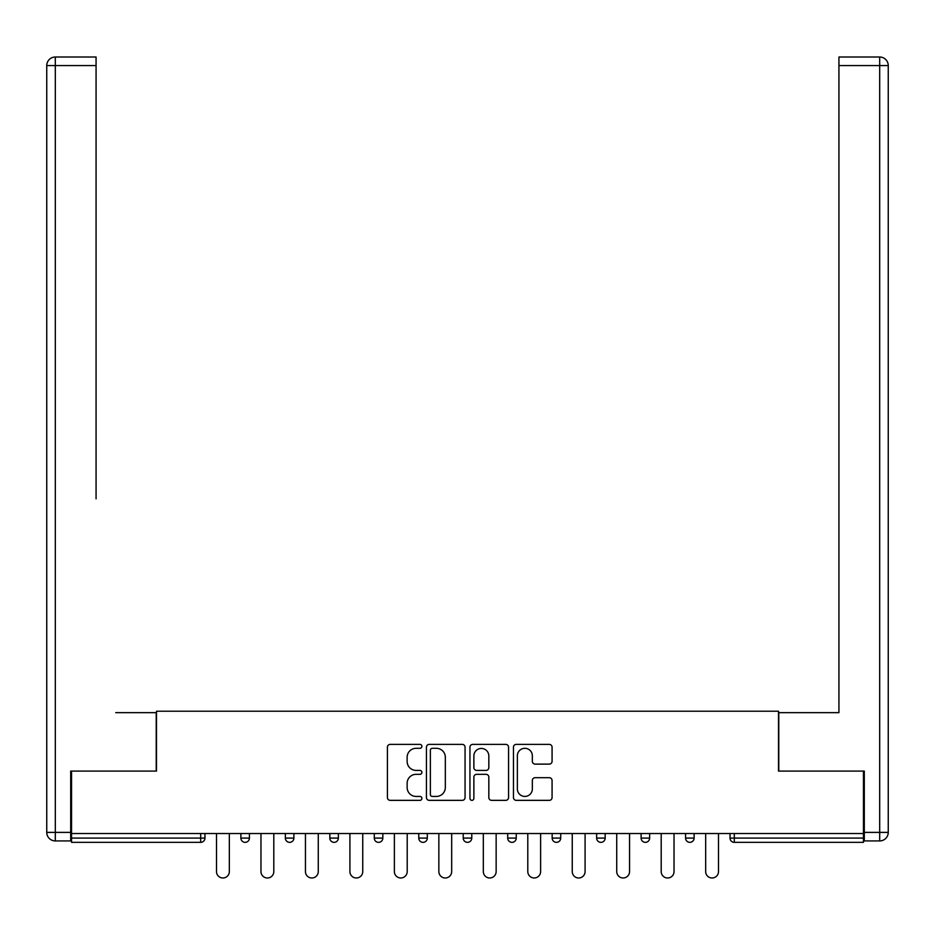 <?xml version="1.0" encoding="UTF-8"?>
<svg xmlns="http://www.w3.org/2000/svg" width="935" height="935" viewBox="0 0 935 935"><rect width="100%" height="100%" fill="white"/><g stroke="black" fill="none" stroke-linecap="round" stroke-linejoin="round"><path stroke-width="1.4" d="M421.895 746.352A1.963 1.963 0 0 0 419.932 744.389L390.199 744.389A2.793 2.793 0 0 0 387.406 747.194L387.406 797.555A2.793 2.793 0 0 0 390.199 800.348L419.932 800.348A1.963 1.963 0 0 0 421.895 798.396A1.963 1.963 0 0 0 419.932 796.433L416.087 796.433A8.953 8.953 0 0 1 407.134 787.48L407.134 783.285A8.953 8.953 0 0 1 416.087 774.332L419.932 774.332A1.963 1.963 0 0 0 421.895 772.368A1.963 1.963 0 0 0 419.932 770.417L416.087 770.417A8.953 8.953 0 0 1 407.134 761.464L407.134 757.268A8.953 8.953 0 0 1 416.087 748.304L419.932 748.304A1.963 1.963 0 0 0 421.895 746.352M549.277 764.117A2.793 2.793 0 0 0 552.071 761.324L552.071 747.194A2.793 2.793 0 0 0 549.277 744.389L516.26 744.389A2.793 2.793 0 0 0 513.455 747.194L513.455 797.555A2.793 2.793 0 0 0 516.26 800.348L549.277 800.348A2.793 2.793 0 0 0 552.071 797.555L552.071 780.491A2.793 2.793 0 0 0 549.277 777.686L535.147 777.686A2.793 2.793 0 0 0 532.342 780.491L532.342 788.953A7.48 7.48 0 0 1 524.862 796.433A7.48 7.48 0 0 1 517.371 788.953L517.371 755.796A7.48 7.48 0 0 1 524.862 748.304A7.48 7.48 0 0 1 532.342 755.796L532.342 761.324A2.793 2.793 0 0 0 535.147 764.117L549.277 764.117M71.551 833.517L71.551 771.094L156.496 771.094L156.496 711.231L778.504 711.231L778.504 771.094L863.449 771.094L863.449 833.517L71.551 833.517L71.551 838.076L200.686 838.076L200.686 833.517M465.057 747.194A2.793 2.793 0 0 0 462.252 744.389L429.235 744.389A2.793 2.793 0 0 0 426.442 747.194L426.442 797.555A2.793 2.793 0 0 0 429.235 800.348L462.252 800.348A2.793 2.793 0 0 0 465.057 797.555L465.057 747.194M472.748 744.389L505.765 744.389A2.793 2.793 0 0 1 508.558 747.194L508.558 797.555A2.793 2.793 0 0 1 505.765 800.348L491.635 800.348A2.793 2.793 0 0 1 488.83 797.555L488.83 777.125A2.793 2.793 0 0 0 486.036 774.332L476.663 774.332A2.793 2.793 0 0 0 473.87 777.125L473.87 798.396A1.963 1.963 0 0 1 471.906 800.348A1.963 1.963 0 0 1 469.943 798.396L469.943 747.194A2.793 2.793 0 0 1 472.748 744.389M200.686 842.353A4.278 4.278 0 0 0 204.964 838.076L200.686 838.076L200.686 842.353A4.278 4.278 0 0 0 204.964 838.076L204.964 833.517L204.964 838.076A4.278 4.278 0 0 1 200.686 842.353L71.551 842.353L71.551 838.076M863.449 833.517L863.449 842.353L734.314 842.353A4.278 4.278 0 0 1 730.036 838.076L730.036 833.517L730.036 838.076L863.449 838.076M240.879 833.517L240.879 838.076L240.879 833.517M245.157 842.353A4.278 4.278 0 0 1 240.879 838.076A4.278 4.278 0 0 0 245.157 842.353A4.278 4.278 0 0 0 249.423 838.076L249.423 833.517L249.423 838.076A4.278 4.278 0 0 1 245.157 842.353A4.278 4.278 0 0 1 240.879 838.076L249.423 838.076A4.278 4.278 0 0 1 245.157 842.353M285.35 833.517L285.35 838.076L285.35 833.517M293.894 833.517L293.894 838.076L293.894 833.517M329.821 833.517L329.821 838.076L329.821 833.517M338.365 833.517L338.365 838.076L338.365 833.517M374.281 838.076A4.278 4.278 0 0 0 378.558 842.353A4.278 4.278 0 0 0 382.836 838.076A4.278 4.278 0 0 1 378.558 842.353A4.278 4.278 0 0 0 382.836 838.076L382.836 833.517L382.836 838.076L374.281 838.076A4.278 4.278 0 0 0 378.558 842.353A4.278 4.278 0 0 1 374.281 838.076L374.281 833.517M418.751 833.517L418.751 838.076L418.751 833.517M427.307 833.517L427.307 838.076L427.307 833.517M463.222 838.076A4.278 4.278 0 0 0 467.5 842.353A4.278 4.278 0 0 0 471.778 838.076L471.778 833.517L471.778 838.076L463.222 838.076A4.278 4.278 0 0 0 467.5 842.353A4.278 4.278 0 0 1 463.222 838.076L463.222 833.517M507.693 833.517L507.693 838.076L507.693 833.517M516.249 833.517L516.249 838.076L516.249 833.517M552.164 833.517L552.164 838.076L552.164 833.517M560.719 833.517L560.719 838.076L560.719 833.517M596.635 833.517L596.635 838.076L596.635 833.517M605.179 833.517L605.179 838.076L605.179 833.517M641.106 833.517L641.106 838.076L641.106 833.517M649.65 833.517L649.65 838.076L649.65 833.517M685.577 833.517L685.577 838.076L685.577 833.517M694.121 833.517L694.121 838.076A4.278 4.278 0 0 1 689.843 842.353A4.278 4.278 0 0 1 685.577 838.076L694.121 838.076A4.278 4.278 0 0 1 689.843 842.353M289.616 842.353A4.278 4.278 0 0 1 285.35 838.076A4.278 4.278 0 0 0 289.616 842.353A4.278 4.278 0 0 0 293.894 838.076A4.278 4.278 0 0 1 289.616 842.353A4.278 4.278 0 0 1 285.35 838.076L293.894 838.076A4.278 4.278 0 0 1 289.616 842.353M334.087 842.353A4.278 4.278 0 0 1 329.821 838.076A4.278 4.278 0 0 0 334.087 842.353A4.278 4.278 0 0 0 338.365 838.076A4.278 4.278 0 0 1 334.087 842.353A4.278 4.278 0 0 1 329.821 838.076L338.365 838.076A4.278 4.278 0 0 1 334.087 842.353M423.029 842.353A4.278 4.278 0 0 1 418.751 838.076A4.278 4.278 0 0 0 423.029 842.353A4.278 4.278 0 0 0 427.307 838.076A4.278 4.278 0 0 1 423.029 842.353A4.278 4.278 0 0 1 418.751 838.076L427.307 838.076A4.278 4.278 0 0 1 423.029 842.353M511.971 842.353A4.278 4.278 0 0 1 507.693 838.076A4.278 4.278 0 0 0 511.971 842.353A4.278 4.278 0 0 0 516.249 838.076A4.278 4.278 0 0 1 511.971 842.353A4.278 4.278 0 0 1 507.693 838.076L516.249 838.076M556.442 842.353A4.278 4.278 0 0 1 552.164 838.076L560.719 838.076A4.278 4.278 0 0 1 556.442 842.353A4.278 4.278 0 0 0 560.719 838.076M600.913 842.353A4.278 4.278 0 0 1 596.635 838.076A4.278 4.278 0 0 0 600.913 842.353A4.278 4.278 0 0 0 605.179 838.076A4.278 4.278 0 0 1 600.913 842.353A4.278 4.278 0 0 1 596.635 838.076L605.179 838.076M645.384 842.353A4.278 4.278 0 0 1 641.106 838.076A4.278 4.278 0 0 0 645.384 842.353A4.278 4.278 0 0 0 649.65 838.076A4.278 4.278 0 0 1 645.384 842.353A4.278 4.278 0 0 1 641.106 838.076L649.65 838.076A4.278 4.278 0 0 1 645.384 842.353M432.309 748.304A1.963 1.963 0 0 0 430.357 750.267L430.357 794.481A1.963 1.963 0 0 0 432.309 796.433L436.376 796.433A8.953 8.953 0 0 0 445.329 787.48L445.329 757.268A8.953 8.953 0 0 0 436.376 748.304L432.309 748.304M488.83 755.936A7.48 7.48 0 0 0 481.35 748.444A7.48 7.48 0 0 0 473.87 755.936L473.87 767.612A2.793 2.793 0 0 0 476.663 770.417L486.036 770.417A2.793 2.793 0 0 0 488.83 767.612L488.83 755.936M216.499 871.572L216.499 833.517L216.499 871.572A6.416 6.416 0 0 0 222.916 877.988A6.416 6.416 0 0 0 229.332 871.572L229.332 833.517M46.75 65.567A8.555 8.555 0 0 1 55.305 57.012A8.555 8.555 0 0 0 46.75 65.567L46.75 832.384L46.75 65.567L55.305 65.567L55.305 57.012L96.071 57.012L96.071 65.567L55.305 65.567L55.305 832.384L70.698 832.384L70.698 771.094L156.215 771.094L156.215 712.657L115.73 712.657M96.071 65.567L96.071 498.858M70.698 832.384L70.698 840.927L55.305 840.927A8.555 8.555 0 0 1 46.75 832.384L55.305 832.384L55.305 840.927M819.27 712.657L838.929 712.657L838.929 57.012L879.695 57.012L838.929 57.012M864.302 832.384L879.695 832.384L879.695 65.567L888.25 65.567A8.555 8.555 0 0 0 879.695 57.012A8.555 8.555 0 0 1 888.25 65.567A8.555 8.555 0 0 0 879.695 57.012A8.555 8.555 0 0 1 888.25 65.567L888.25 832.384A8.555 8.555 0 0 1 879.695 840.927L864.302 840.927L864.302 771.094L778.785 771.094L778.785 712.657L838.929 712.657L838.929 498.858M879.695 840.927A8.555 8.555 0 0 0 888.25 832.384L879.695 832.384L879.695 840.927M260.97 871.572L260.97 833.517L260.97 871.572A6.416 6.416 0 0 0 267.387 877.988A6.416 6.416 0 0 0 273.803 871.572L273.803 833.517M305.441 871.572L305.441 833.517L305.441 871.572A6.416 6.416 0 0 0 311.858 877.988A6.416 6.416 0 0 0 318.274 871.572L318.274 833.517M349.912 871.572L349.912 833.517L349.912 871.572A6.416 6.416 0 0 0 356.328 877.988A6.416 6.416 0 0 0 362.745 871.572L362.745 833.517M394.383 871.572L394.383 833.517L394.383 871.572A6.416 6.416 0 0 0 400.799 877.988A6.416 6.416 0 0 0 407.204 871.572L407.204 833.517M438.854 871.572L438.854 833.517L438.854 871.572A6.416 6.416 0 0 0 445.27 877.988A6.416 6.416 0 0 0 451.675 871.572L451.675 833.517M483.325 871.572L483.325 833.517L483.325 871.572A6.416 6.416 0 0 0 489.73 877.988A6.416 6.416 0 0 0 496.146 871.572L496.146 833.517M527.796 871.572L527.796 833.517L527.796 871.572A6.416 6.416 0 0 0 534.201 877.988A6.416 6.416 0 0 0 540.617 871.572L540.617 833.517M572.255 871.572L572.255 833.517L572.255 871.572A6.416 6.416 0 0 0 578.672 877.988A6.416 6.416 0 0 0 585.088 871.572L585.088 833.517M616.726 871.572L616.726 833.517L616.726 871.572A6.416 6.416 0 0 0 623.142 877.988A6.416 6.416 0 0 0 629.559 871.572L629.559 833.517M661.197 871.572L661.197 833.517L661.197 871.572A6.416 6.416 0 0 0 667.613 877.988A6.416 6.416 0 0 0 674.03 871.572L674.03 833.517M705.668 871.572L705.668 833.517L705.668 871.572A6.416 6.416 0 0 0 712.084 877.988A6.416 6.416 0 0 0 718.501 871.572L718.501 833.517M734.314 833.517L734.314 842.353M467.5 842.353A4.278 4.278 0 0 0 471.778 838.076M879.695 57.012L879.695 65.567L838.929 65.567"/></g></svg>
